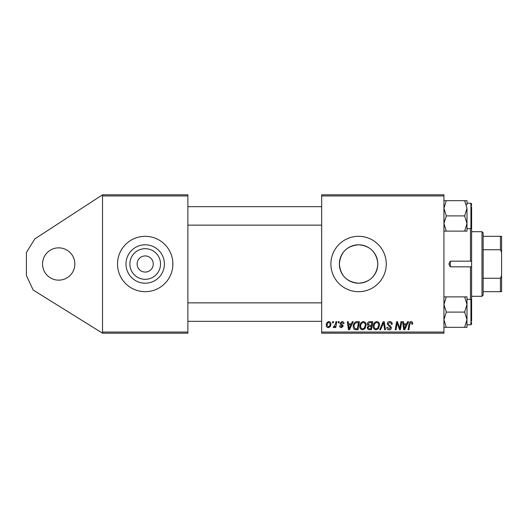 <?xml version="1.0" encoding="UTF-8"?>
<svg xmlns="http://www.w3.org/2000/svg" width="528" height="528" viewBox="0 0 528 528"><rect width="100%" height="100%" fill="white"/><g stroke="black" fill="none" stroke-linecap="round" stroke-linejoin="round"><path stroke-width="0.79" d="M58.694 280.15A16.15 16.15 0 0 1 42.55 264A16.15 16.15 0 0 1 58.694 247.85A16.15 16.15 0 0 1 74.844 264A16.15 16.15 0 0 1 58.694 280.15M145.2 279.319A15.319 15.319 0 0 1 129.881 264A15.319 15.319 0 0 1 145.2 248.681A15.319 15.319 0 0 1 160.519 264A15.319 15.319 0 0 1 145.2 279.319M145.2 255.928A8.072 8.072 0 0 0 137.128 264A8.072 8.072 0 0 0 145.2 272.072A8.072 8.072 0 0 0 153.272 264A8.072 8.072 0 0 0 145.2 255.928M145.2 244.787A19.213 19.213 0 0 0 125.987 264A19.213 19.213 0 0 0 145.2 283.213A19.213 19.213 0 0 0 164.413 264A19.213 19.213 0 0 0 145.2 244.787M145.2 236.32A27.68 27.68 0 0 0 117.52 264A27.68 27.68 0 0 0 145.2 291.68A27.68 27.68 0 0 0 172.88 264A27.68 27.68 0 0 0 145.2 236.32M377.725 265.63C375.916 276.448 369.534 282.308 358.578 283.213A19.213 19.213 0 0 0 377.797 264A19.213 19.213 0 0 0 358.578 244.787A19.213 19.213 0 0 0 339.365 264A19.213 19.213 0 0 0 358.578 283.213C346.889 282.104 340.487 275.702 339.365 264.013C340.507 252.278 346.909 245.863 358.578 244.787C369.541 245.705 375.923 251.566 377.725 262.37L377.725 265.63L377.725 262.37M358.578 236.32A27.68 27.68 0 0 0 330.898 264A27.68 27.68 0 0 0 358.578 291.68A27.68 27.68 0 0 0 386.258 264A27.68 27.68 0 0 0 358.578 236.32M102.524 333.201L102.524 332.053L187.876 332.053L187.876 333.201L102.524 333.201L33.158 290.024L26.4 275.537L26.4 252.463L34.848 238.894L102.524 194.799L187.876 194.799L187.876 332.053M187.876 195.947L102.524 195.947L102.524 332.053M102.524 195.947L102.524 194.799M335.914 321.671L336.765 321.671L335.775 327.545L334.924 327.545L335.135 326.33L333.775 327.644L333.201 327.433L335.485 324.02L335.914 321.671M338.342 321.671L339.181 321.671L339.002 322.826L338.144 322.826L338.342 321.671M357.027 321.671L359.416 321.671L358.05 329.743L355.007 329.637C353.727 329.01 353.133 327.941 353.232 326.436C353.179 324.377 354.017 322.852 355.733 321.862L357.027 321.671M363.356 321.565C365.218 321.902 366.142 323.07 366.128 325.057L365.02 328.627L362.624 329.848C360.71 329.498 359.779 328.297 359.839 326.251C359.819 323.69 360.994 322.126 363.356 321.565M376.774 321.565C378.635 321.902 379.559 323.07 379.553 325.057L378.444 328.627L376.048 329.848C374.134 329.498 373.204 328.297 373.256 326.251C373.243 323.69 374.418 322.126 376.774 321.565M389.737 321.565C391.433 321.658 392.264 322.568 392.238 324.298L391.4 324.397L391.182 323.209L389.684 322.509L388.04 323.862L388.258 324.568L390.449 325.941L391.4 327.703C391.294 329.089 390.542 329.802 389.136 329.848C387.677 329.762 386.892 328.977 386.78 327.512L387.625 327.248L389.169 328.904L390.562 327.756L387.202 323.935C387.354 322.423 388.199 321.631 389.737 321.565M412.685 323.347L412.612 324.08L411.767 324.185L411.847 323.486L410.975 322.509L409.873 324.027L408.91 329.743L408.058 329.743L409.055 323.829C409.154 322.516 409.814 321.763 411.035 321.565C412.13 321.638 412.678 322.232 412.685 323.347M321.671 195.947L321.671 194.799L443.929 194.799L443.929 195.947L321.671 195.947L321.671 332.053L443.929 332.053L443.929 333.201L321.671 333.201L321.671 332.053M443.929 195.947L443.929 332.053M407.583 321.671L408.494 321.671L404.745 329.743L403.715 329.743L402.613 321.671L403.458 321.671L403.729 323.869L406.593 323.869L407.583 321.671M400.93 321.671L401.782 321.671L400.402 329.743L399.511 329.743L397.201 322.892L396.079 329.743L395.228 329.743L396.594 321.671L397.478 321.671L399.808 328.508L400.93 321.671M383.183 321.671L384.259 321.671L385.493 329.743L384.648 329.743L383.585 322.826L380.563 329.743L379.658 329.743L383.183 321.671M369.607 321.671L372.841 321.671L371.474 329.743L368.287 329.611L367.178 327.782L368.287 325.809L367.283 324.179C367.382 322.694 368.155 321.856 369.607 321.671M352.328 321.671L353.239 321.671L349.483 329.743L348.46 329.743L347.351 321.671L348.196 321.671L348.467 323.869L351.338 323.869L352.328 321.671M344.005 323.552L343.167 323.77L341.959 322.298L340.857 323.202L343.273 325.974L341.51 327.644C340.336 327.617 339.702 327.023 339.603 325.862L340.441 325.756L341.55 326.911L342.428 326.106L340.441 324.331L340.019 323.268L341.999 321.565C343.279 321.618 343.946 322.278 344.005 323.552M332.68 321.671L333.518 321.671L333.346 322.826L332.482 322.826L332.68 321.671M328.898 321.565C330.231 321.743 330.891 322.522 330.898 323.902C330.977 325.954 330.092 327.202 328.244 327.644C326.898 327.433 326.245 326.614 326.284 325.195C326.231 323.222 327.103 322.014 328.898 321.565M405.016 327.208L406.131 324.812L403.847 324.812L404.349 328.858L405.016 327.208M377.784 328.007L378.708 325.017C378.721 323.598 378.055 322.76 376.715 322.509C374.92 323.05 374.048 324.331 374.095 326.344C374.062 327.789 374.722 328.64 376.075 328.904L377.784 328.007M370.781 328.799L371.21 326.284L368.478 326.621L368.016 327.749L369.343 328.799L370.781 328.799M371.369 325.34L371.831 322.615L369.428 322.654L368.122 324.205L369.587 325.34L371.369 325.34M364.36 328.007L365.29 325.017C365.297 323.598 364.63 322.76 363.297 322.509C361.502 323.05 360.624 324.331 360.677 326.344C360.644 327.789 361.304 328.64 362.65 328.904L364.36 328.007M349.76 327.208L350.876 324.812L348.586 324.812L349.087 328.858L349.76 327.208M357.364 328.799L358.406 322.615L357.331 322.615C355.106 322.819 354.017 324.113 354.07 326.489L355.087 328.667L357.364 328.799M328.277 326.911C329.545 326.449 330.139 325.472 330.059 323.994L328.891 322.298C327.664 322.786 327.076 323.75 327.122 325.195L328.277 326.911M470.461 299.409L470.461 266.838L450.272 266.838L450.272 261.162L470.461 261.162L470.461 228.591M470.89 266.884L471.61 266.805L471.61 261.195L470.89 261.116M450.272 266.838L448.886 264L450.272 261.162M471.61 206.917L471.61 261.195M471.61 266.805L471.61 321.083M443.929 231.125L446.285 231.125L443.929 223.516L446.285 215.906L443.929 208.289L446.285 200.68L443.929 200.68M471.61 226.294L471.61 227.898L470.917 228.591L470.917 203.214L471.61 203.907L471.61 205.524L471.61 203.907M464.64 231.125L466.996 231.125L466.996 223.516L464.64 231.125L446.285 231.125M446.285 215.906L464.64 215.906L466.996 223.516L466.996 228.591L470.917 228.591M446.285 200.68L464.64 200.68L466.996 208.289L464.64 215.906M466.996 204.917L466.996 200.68L464.64 200.68M466.996 223.516L466.996 208.289M466.996 327.32L466.996 319.711L464.64 327.32L466.996 327.32M443.929 327.32L464.64 327.32M446.285 327.32L443.929 319.711L446.285 312.094L464.64 312.094L466.996 319.711L466.996 323.083M446.285 312.094L443.929 304.484L446.285 296.875L464.64 296.875L466.996 304.484L464.64 312.094M446.285 296.875L443.929 296.875M471.61 322.483L471.61 324.093L470.917 324.786L470.917 299.409L466.996 299.409L466.996 304.484L466.996 296.875L464.64 296.875M466.996 319.711L466.996 304.484M481.991 296.294L481.991 231.706L483.146 232.861L483.146 295.139L481.991 296.294L471.61 296.294M481.991 231.706L471.61 231.706M501.6 291.68L500.445 291.68L500.445 278.269L501.6 275.537L501.6 291.68M483.146 291.68L500.445 291.68M483.146 236.32L501.6 236.32L501.6 275.537M483.146 278.269L500.445 278.269M501.6 252.463L500.445 249.731L500.445 236.32M483.146 249.731L500.445 249.731M321.671 206.679L187.876 206.679M321.671 225.133L187.876 225.133M470.917 203.214L466.996 203.214M187.876 321.321L321.671 321.321M187.876 302.867L321.671 302.867M470.917 324.786L466.996 324.786M470.917 299.409L471.61 300.102"/></g></svg>
